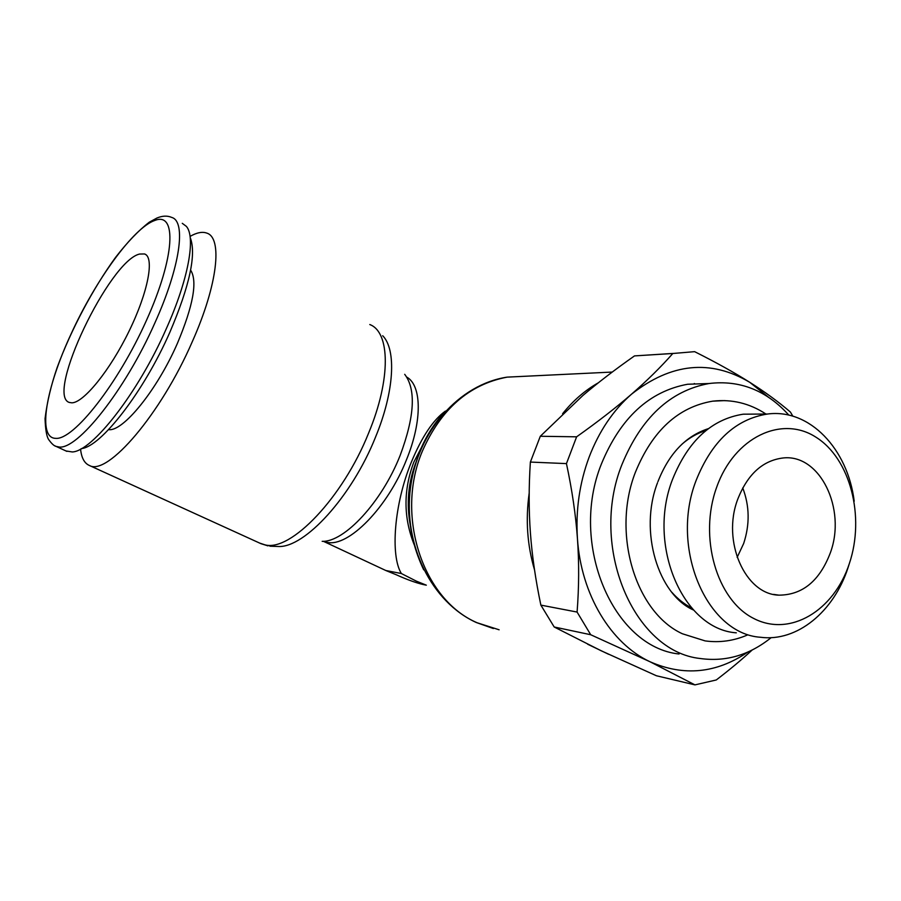 <?xml version="1.0" encoding="UTF-8"?>
<svg xmlns="http://www.w3.org/2000/svg" width="901" height="901" viewBox="0 0 901 901"><rect width="100%" height="100%" fill="white"/><g stroke="black" fill="none" stroke-linecap="round" stroke-linejoin="round"><path stroke-width="1.35" d="M65.976 450.962L72.283 451.953C92.217 451.48 138.123 392.926 166.201 328.944C188.444 279.513 195.956 237.177 186.372 226.376L182.272 223.324M81.473 448.585C100.991 446.772 143.721 391.912 169.805 332.401C189.807 285.414 196.598 253.755 190.167 237.413M108.582 429.619C122.806 432.075 156.999 390.223 177.306 343.585C193.242 305.687 197.691 281.202 190.629 270.12M80.561 449.081C81.473 457.899 84.435 463.384 89.469 465.513C107.456 476.156 160.919 414.212 192.318 341.614C217.851 284.423 222.682 237.785 206.791 233.1C202.331 231.478 196.756 232.571 190.043 236.411M322.175 541.332C344.295 542.301 381.765 502.15 400.1 455.557C414.651 416.532 416.194 389.446 404.707 374.32M269.861 546.197L278.195 546.49C304.504 548.135 351.784 496.744 375.503 437.176C394.447 391.394 396.485 349.611 382.7 335.724M529.18 493.219C525.463 519.674 527.243 545.24 534.53 569.905M587.677 644.238L608.648 654.295M442.785 414.01C433.099 424.968 425.34 437.661 419.506 452.088C404.391 492.813 405.788 532.063 423.695 569.837M415.688 463.519C408.468 483.184 406.644 503.377 410.225 524.089M401.373 573.532L416.307 581.122L426.331 585.177L423.29 584.558C415.766 582.778 406.756 579.512 396.26 574.759L385.831 570.513L401.373 573.532C390.234 555.737 394.075 504.098 411.408 461.988C421.905 436.748 433.235 419.776 445.409 411.093M747.909 652.02C716.532 673.396 683.859 676.617 649.914 661.706L694.964 684.884L656.401 675.75L601.001 650.691L554.194 626.995L590.707 634.732L649.914 661.706C610.867 643.472 581.111 594.592 577.451 538.742C575.581 510.338 579.478 483.094 589.164 457.01C599.12 431.129 613.243 410.18 631.533 394.176C616.171 407.522 597.87 421.736 576.617 436.816L566.447 463.61C572.079 489.862 575.75 514.91 577.451 538.742C579.152 562.573 579.039 587.013 577.09 612.061L540.859 605.112C535.554 579.737 532.074 555.771 530.43 533.201C528.752 510.63 528.741 486.912 530.374 462.067L566.447 463.61M576.617 436.816L540.307 436.264L582.924 395.449C597.836 382.756 615.023 369.579 634.495 355.906L672.822 353.496C660.681 367.248 646.918 380.796 631.533 394.176C671.155 363.002 710.562 359.048 749.756 382.317C734.484 372.642 716.104 362.416 694.626 351.66L672.822 353.496M530.374 462.067L540.307 436.264M679.061 654.002C613.344 647.155 568.858 544.26 601.451 463.846C620.462 417.895 649.182 391.361 687.587 384.254L706.699 383.601M788.859 415.136C766.481 390.347 739.845 379.805 708.952 383.533C670.164 390.764 641.14 417.816 621.893 464.691C588.905 546.749 633.899 651.671 700.268 658.507C725.812 662.044 749.441 655.095 771.155 637.649M736.308 632.829C683.172 629.27 646.591 545.308 672.563 479.321C688.071 440.882 711.621 419.168 743.212 414.19L757.268 414.1M849.316 563.654L848.044 567.675C833.842 611.644 797.103 642.176 760.421 637.255C706.767 633.741 669.77 547.999 696.068 480.571C711.756 441.299 735.565 419.111 767.472 414.032C809.492 408.367 847.773 448.878 854.204 501.215M849.35 563.553C833.999 610.709 789.94 637.57 753.427 618.311C716.667 599.807 698.478 537.007 716.678 487.204C734.349 437.098 781.73 415.001 815.901 437.165C850.353 458.632 865.208 516.656 849.35 563.553M691.608 607.938C684.343 604.188 677.755 598.974 671.831 592.272M71.821 402.826L69.309 402.443C45.129 395.393 109.528 260.592 139.599 254.048L144.577 253.958C154.657 257.134 148.282 291.8 129.113 331.05C110.068 370.322 83.602 402.871 71.821 402.826M737.716 499.312C747.605 474.208 762.775 460.422 783.239 457.956C820.068 453.879 846.546 508.986 830.407 552.651C819.696 580.852 802.532 595.02 778.903 595.156C745.206 594.469 721.622 541.31 737.716 499.312M742.739 487.925C749.609 505.968 749.914 524.506 743.652 543.528L737.153 557.37M747.639 634.912C733.865 640.881 719.696 642.875 705.134 640.904L682.384 633.763C635.464 612.342 611.464 533.257 635.396 472.282C652.403 430.701 678.171 406.993 712.702 401.159L724.967 400.596M682.046 444.103C689.513 437.672 697.509 433.133 706.046 430.464M410.856 484.907L408.795 492.295M694.964 684.884L716.261 679.973C729.787 669.623 741.76 659.645 752.166 650.015M792.857 416.183L790.414 412.061C778.61 401.925 765.062 392.003 749.756 382.317L768.328 397.104M577.09 612.061L590.707 634.732M554.194 626.995L540.859 605.112M634.495 355.906L673.25 353.417M695.088 383.995L694.288 383.522M598.332 382.801C585.053 390.291 573.137 400.607 562.584 413.728M58.824 446.964C77.171 450.41 125.262 390.156 154.826 323.054C180.29 266.82 186.327 221.432 171.798 217.456C167.372 215.519 162.417 215.711 156.932 218.031L149.307 222.175C138.596 230.442 127.334 242.2 115.531 257.427C93.028 288.354 70.965 329.957 57.202 367.417C51.109 385.054 47.066 402.116 45.05 418.638C45.422 429.428 46.604 436.366 48.575 439.44C51.425 443.461 53.857 445.758 55.873 446.344L58.824 446.964M55.637 438.348C73.465 440.33 118.042 383.961 146.48 320.328C175.166 256.717 176.934 211.6 154.927 220.407C133.585 227.559 95.54 280.267 71.111 333.922C46.052 387.576 36.964 438.134 55.637 438.348M54.511 445.668L66.888 451.378M259.702 543.1L265.018 544.857C290.64 551.941 342.808 497.859 368.644 432.998C391.203 378.859 390.088 331.985 369.782 324.54M385.831 570.513L323.335 541.287L327.153 542.334C348.338 547.391 387.824 507.477 406.576 459.499C422.445 420.733 421.736 385.493 406.847 377.147M527.175 376.168L507.105 377.136C469.184 384.4 440.938 409.065 422.378 451.142C394.829 515.676 422.941 599.886 477.237 622.805L499.12 629.788M423.177 444.17L413.852 462.1C403.288 490.054 403.4 517.579 414.178 544.677M268.048 545.893L260.975 543.686L89.469 465.513M493.365 628.538L476.269 622.501C431.556 602.093 403.096 544.767 410.417 488.139C417.467 431.466 459.172 384.367 507.105 377.136L612.252 372.057M657.91 481.708C668.959 453.631 685.796 435.938 708.4 428.639M765.951 414.043C749.621 403.299 731.871 398.997 712.702 401.159M657.493 482.835C638.708 531.601 658.349 594.728 693.5 610.022M778.903 595.156L773.632 594.39M145.883 254.668L144.577 253.958M767.472 414.032L743.212 414.19M687.587 384.254L708.952 383.533M416.532 460.85C408.164 481.99 406.16 503.794 410.496 526.263"/></g></svg>
